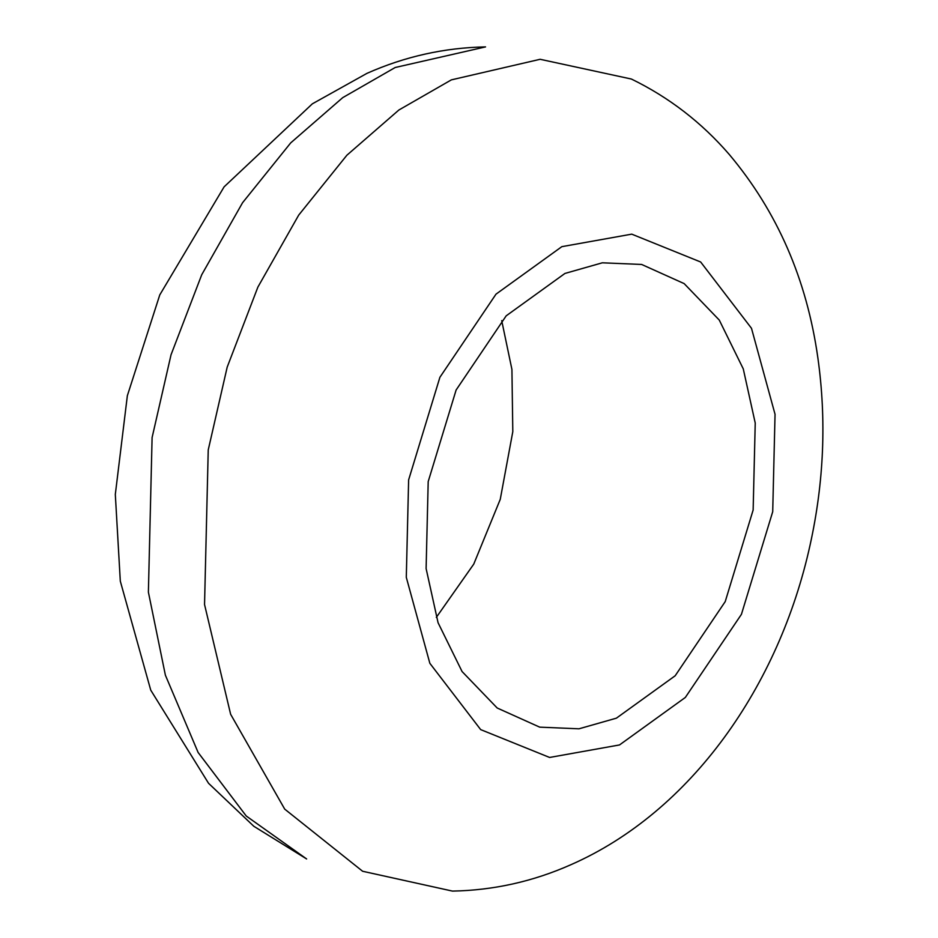 <?xml version="1.0" encoding="UTF-8"?>
<svg xmlns="http://www.w3.org/2000/svg" width="938" height="938" viewBox="0 0 938 938"><rect width="100%" height="100%" fill="white"/><g stroke="black" fill="none" stroke-linecap="round" stroke-linejoin="round"><path stroke-width="1.41" d="M501.713 320.62L511.925 369.443L512.805 431.644L500.259 499.333L473.749 564.125L436.322 617.38M619.502 744.948L549.609 757.458L480.678 729.612L429.85 663.307L406.295 577.316L408.628 479.893L439.91 377.275L496.003 294.157L561.839 246.659L631.743 234.148L700.663 261.995L751.49 328.3L775.046 414.291L772.713 511.714L741.43 614.331L685.338 697.45L619.502 744.948M616.395 718.168L675.172 675.77L725.226 601.598L753.144 510.014L755.231 423.05L743.271 368.88L719.27 320.069L684.154 283.604L641.639 264.457L602.348 262.804L564.946 273.439L506.18 315.836L456.114 390.009L428.197 481.593L426.11 568.557L438.069 622.726L462.071 671.538L497.187 708.002L539.702 727.149L578.992 728.803L616.395 718.168M631.403 79.038L540.136 59.293L451.354 79.871L398.885 110.004L346.872 155.239L298.718 215.083L257.88 287.11L227.195 367.121L208.236 449.935L204.543 604.529L230.631 714.275L284.706 809.119L362.619 871.261L452.491 891.1C493.611 890.314 533.136 881.497 571.054 864.648C691.529 811.663 779.255 685.432 810.08 545.06C823.963 482.179 826.566 419.825 817.889 358.011C806.821 279.442 777.274 211.589 729.236 154.43C701.624 122.479 669.017 97.353 631.403 79.038M306.632 858.962L246.26 816.025L198.117 752.475L165.381 675.172L148.392 592.159L152.097 437.565L171.044 354.752L201.729 274.74L242.567 202.714L290.721 142.869L342.733 97.634L395.203 67.501L485.544 46.9C444.424 47.686 404.899 56.503 366.969 73.352L312.354 103.825L224.112 186.838L159.777 294.907L127.357 395.684L115.315 494.408L120.31 581.173L150.748 690.157L208.553 783.3L253.811 826.272L306.632 858.962"/></g></svg>
